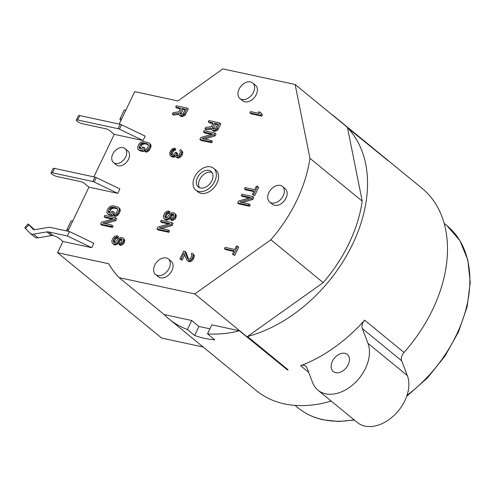 <?xml version="1.0" encoding="UTF-8"?>
<svg xmlns="http://www.w3.org/2000/svg" width="495" height="495" viewBox="0 0 495 495"><rect width="100%" height="100%" fill="white"/><g stroke="black" fill="none" stroke-linecap="round" stroke-linejoin="round"><path stroke-width="0.74" d="M180.978 114.302L181.04 113.534L179.914 112.612L179.827 113.324L180.663 114.234L182.816 113.968L185.359 109.172L181.919 108.436L183.045 109.358L185.068 109.791M181.04 113.534L183.045 109.358M179.827 113.324L180.953 114.246M172.353 114.141L178.577 113.293L178.615 114.277L179.796 115.502L181.51 115.626L182.748 115.168L184.61 113.386L187.141 108.102L176.356 105.775L175.725 107.099L180.545 108.139L178.751 111.876L173.089 112.6L172.353 114.141L173.473 115.063L178.67 114.357M179.914 112.612L181.919 108.436M175.725 107.099L176.851 108.021L180.248 108.751M114.265 134.331L143.055 140.537L119.45 129.189A2.011 0.489 -154.4 0 0 118.101 128.7L77.715 119.988A4.022 0.971 -154.4 0 0 76.335 120.099A4.022 0.971 -154.4 0 0 78.179 121.974A4.022 0.971 -154.4 0 0 82.213 123.682L106.666 128.954L109.191 130.166L114.265 134.331L93.877 176.888M119.45 129.189L121.56 124.79L145.159 136.137L143.055 140.537M120.891 120.495L120.86 120.464A5.03 1.213 25.6 0 1 119.92 119.072A5.03 1.213 25.6 0 1 121.64 118.936L119.177 124.078M323.179 282.626A125.718 86.78 -50.7 0 0 362.216 201.149L347.515 127.772A130.748 90.251 129.3 0 1 352.681 244.041A130.748 90.251 129.3 0 1 247.5 336.513L323.179 282.626L270.895 239.759A125.718 86.78 129.3 0 0 309.932 158.282L295.144 84.49L222.874 68.904L177.866 100.955L134.714 91.649L125.86 110.131A5.03 1.213 -154.4 0 0 124.134 110.267L119.92 119.072M270.895 239.759L194.789 293.956L287.644 370.087L288.078 369.777L247.5 336.513M62.945 241.449L57.544 252.716L108.721 263.748A130.748 90.251 129.3 0 0 119.116 277.639L194.789 293.956M67.45 231.128A5.03 1.213 25.6 0 1 66.788 229.965A5.03 1.213 25.6 0 1 68.508 229.829L67.846 231.208M88.958 187.147L117.76 193.353L94.155 182.005A2.011 0.489 -154.4 0 0 92.806 181.517L52.421 172.804A4.022 0.971 -154.4 0 0 51.041 172.91A4.022 0.971 -154.4 0 0 52.885 174.791A4.022 0.971 -154.4 0 0 56.919 176.498L81.372 181.77L83.903 182.983L88.958 187.147L72.728 221.03A5.03 1.213 -154.4 0 0 71.002 221.166L66.788 229.965M94.155 182.005L96.265 177.6L119.864 188.954L117.76 193.353M239.902 98.48L242.717 100.788A10.055 6.942 -50.7 0 0 244.876 101.809A10.055 6.942 -50.7 0 0 255.463 96.03A10.055 6.942 -50.7 0 0 255.47 85.233L252.654 82.925A10.055 6.942 129.3 0 1 252.648 93.722A10.055 6.942 129.3 0 1 242.061 99.501A10.055 6.942 129.3 0 1 239.902 98.48A10.055 6.942 129.3 0 1 239.908 87.683A10.055 6.942 129.3 0 1 250.495 81.898A10.055 6.942 129.3 0 1 252.654 82.925M155.566 274.502L158.381 276.81A10.055 6.942 -50.7 0 0 160.541 277.837A10.055 6.942 -50.7 0 0 171.128 272.052A10.055 6.942 -50.7 0 0 171.134 261.255L168.319 258.947A10.055 6.942 129.3 0 1 168.312 269.744A10.055 6.942 129.3 0 1 157.726 275.529A10.055 6.942 129.3 0 1 155.566 274.502A10.055 6.942 129.3 0 1 155.572 263.705A10.055 6.942 129.3 0 1 166.159 257.926A10.055 6.942 129.3 0 1 168.319 258.947M269.639 201.997L272.454 204.305A10.055 6.942 -50.7 0 0 274.614 205.326A10.055 6.942 -50.7 0 0 285.2 199.547A10.055 6.942 -50.7 0 0 285.207 188.75L282.391 186.442A10.055 6.942 129.3 0 1 282.385 197.239A10.055 6.942 129.3 0 1 271.798 203.018A10.055 6.942 129.3 0 1 269.639 201.997A10.055 6.942 129.3 0 1 269.645 191.2A10.055 6.942 129.3 0 1 280.232 185.415A10.055 6.942 129.3 0 1 282.391 186.442M251.021 113.819L261.812 116.139L262.443 114.821L260.339 112.235L258.508 111.839L259.479 113.504L250.532 111.573L249.901 112.897L251.021 113.819M244.419 188.911L254.053 190.99L252.37 194.51L254.64 195.68L258.644 187.32L257.524 186.392L256.373 186.145L254.69 189.665L245.05 187.593L244.419 188.911L245.545 189.833L253.762 191.602M242.358 202.548L252.846 199.417L251.726 198.495L252.673 196.515L241.888 194.189L241.257 195.513L242.377 196.435L249.313 197.926M241.257 195.513L250.662 197.542L238.621 201.013L237.668 202.993L238.794 203.915L249.579 206.242L250.21 204.918L249.09 203.996L239.908 202.016L251.726 198.495M252.846 199.417L253.799 197.437L252.673 196.515M224.495 248.707L234.135 250.779L232.446 254.3L234.717 255.47L238.726 247.11L237.6 246.188L236.449 245.941L234.766 249.461L225.126 247.382L224.495 248.707L225.621 249.629L233.838 251.398M204.559 139.046L215.047 135.921L213.92 134.999L214.873 133.019L204.082 130.692L203.451 132.01L204.577 132.932L211.513 134.43M203.451 132.01L212.862 134.04L200.815 137.511L199.869 139.491L200.995 140.413L211.78 142.739L212.411 141.422L211.285 140.5L202.108 138.52L213.92 134.999M215.047 135.921L215.993 133.941L214.873 133.019M213.506 131.218L211.792 129.925L214.422 131.416L217.559 130.148L218.314 129.096L217.187 128.174L219.718 122.896L208.933 120.57L208.302 121.888L209.428 122.809L212.825 123.546M211.792 129.925L211.155 128.087L204.93 128.929L206.056 129.851L211.254 129.152M218.314 129.096L220.844 123.818L219.718 122.896M179.215 115.131L181.844 116.622L184.981 115.354L188.267 109.024L187.141 108.102M172.037 156.989L170.329 155.702L172.953 157.187L175.348 156.401M177.42 157.911L175.484 156.569L177.42 157.911L178.905 157.985L181.121 156.525L182.302 154.595L182.773 152.021L181.151 150.022L182.773 152.021M177.142 155.956L177.587 153.332L175.546 152.213L173.485 154.923L172.359 155.164L171.084 154.65L171.487 154.978M171.988 155.083L172.873 152.076L174.073 150.635L175.304 150.171L175.83 149.069L174.71 148.147L173.015 148.512L171.357 149.855L169.865 152.441L169.711 154.353L170.329 155.702M140.085 150.833L138.148 149.49L140.085 150.833L143.525 151.569L145.109 148.271L143.983 147.349L142.603 147.052L141.657 149.032L139.237 148.265L139.095 147.51L140.221 148.432L142.009 144.689L144.707 143.816L148.314 144.645L147.027 143.637L148.154 144.559M149.818 149.533L148.698 148.605L147.058 150.437L145.716 151.124L144.466 151.093L145.592 152.014L146.842 152.045L149.063 150.579L150.771 147.547L151.031 145.419L150.536 144.342L148.704 142.783L150.536 144.342M109.302 215.078L107.366 213.735L109.302 215.078L112.742 215.82L114.326 212.522L113.2 211.6L111.821 211.303L110.874 213.283L108.455 212.516L108.312 211.755L109.438 212.683L111.227 208.94L113.924 208.067L117.532 208.89L116.245 207.881L117.371 208.81M119.035 213.778L117.915 212.856L116.275 214.688L114.933 215.368L113.683 215.344L114.809 216.266L116.059 216.29L118.28 214.83L119.988 211.798L120.248 209.67L119.753 208.593L117.921 207.034L119.753 208.593M105.28 223.728L115.768 220.603L114.642 219.675L115.595 217.695L104.81 215.375L104.173 216.692L105.299 217.614L112.235 219.112M104.173 216.692L113.584 218.722L101.537 222.193L100.59 224.173L101.716 225.095L112.501 227.422L113.132 226.104L112.006 225.176L102.83 223.202L114.642 219.675M115.768 220.603L116.721 218.623L115.595 217.695M175.62 218.208L174.494 217.286L172.625 219.068L170.602 219.607L171.728 220.529L172.52 220.454L174.865 219.26L175.62 218.208L176.3 215.201L174.679 213.203L176.3 215.201M166.017 217.887L166.103 216.402L166.951 214.644L167.601 213.809L169.401 213.227L170.033 211.91L168.906 210.988L166.419 211.421L164.445 213.425L163.307 216.334L163.839 218.388L165.67 219.947L166.821 220.195L169.29 219.273L172.105 215.511L173.677 214.879L172.545 213.958L173.615 214.552M161.648 228.597L172.142 225.472L171.016 224.551L171.963 222.571L161.178 220.244L160.547 221.562L161.673 222.484L168.603 223.981M160.547 221.562L169.952 223.592L157.911 227.063L156.965 229.043L158.091 229.965L168.875 232.291L169.507 230.973L168.38 230.051L159.198 228.071L171.016 224.551M172.142 225.472L173.089 223.493L171.963 222.571M124.066 243.026L122.939 242.098L121.071 243.88L119.048 244.419L120.174 245.341L120.966 245.266L123.311 244.072L124.066 243.026L124.746 240.013L123.125 238.015L124.746 240.013M114.463 242.699L114.549 241.213L115.397 239.456L116.047 238.627L117.847 238.039L118.478 236.721L117.352 235.799L114.865 236.233L112.891 238.237L111.752 241.145L112.285 243.2L114.116 244.765L115.267 245.013L117.736 244.085L120.551 240.322L122.123 239.691L120.99 238.769L122.061 239.363M188.669 259.43L185.965 252.246L184.839 251.318L187.624 258.718L188.428 259.38M184.839 251.318L183.695 251.07L179.895 258.996L182.172 260.166L184.678 254.937M188.824 261.601L186.887 260.259L188.824 261.601L190.309 261.676L192.53 260.215L193.811 258.062L194.281 255.494L192.66 253.49L194.281 255.494M113.479 162.552L116.294 164.86A9.052 6.249 -50.7 0 0 118.237 165.782A9.052 6.249 -50.7 0 0 127.766 160.578A9.052 6.249 -50.7 0 0 127.772 150.864L124.957 148.556A9.052 6.249 129.3 0 1 124.95 158.27A9.052 6.249 129.3 0 1 115.422 163.474A9.052 6.249 129.3 0 1 113.479 162.552A9.052 6.249 129.3 0 1 113.479 152.837A9.052 6.249 129.3 0 1 123.014 147.634A9.052 6.249 129.3 0 1 124.957 148.556M195.748 190.061L198 191.912A14.083 9.721 -50.7 0 0 201.019 193.341A14.083 9.721 -50.7 0 0 215.845 185.248A14.083 9.721 -50.7 0 0 215.851 170.131L213.599 168.288A14.083 9.721 129.3 0 1 213.593 183.404A14.083 9.721 129.3 0 1 198.767 191.497A14.083 9.721 129.3 0 1 195.748 190.061A14.083 9.721 129.3 0 1 195.754 174.945A14.083 9.721 129.3 0 1 210.579 166.852A14.083 9.721 129.3 0 1 213.599 168.288M91.742 247.679L67.388 235.967L48.689 231.938A7.041 4.857 -50.7 0 0 46.92 231.914L33.555 234.135A7.041 4.857 129.3 0 1 31.779 234.116A7.041 4.857 129.3 0 1 30.269 233.399L34.774 237.093A7.041 4.857 -50.7 0 0 36.284 237.804A7.041 4.857 -50.7 0 0 38.053 237.829L51.418 235.608A7.041 4.857 129.3 0 1 53.194 235.626A5.03 1.213 -154.4 0 1 59.604 238.708L62.976 241.48L91.742 247.679L93.852 243.28L69.492 231.567L50.799 227.533A12.072 8.328 129.3 0 0 47.761 227.496L34.396 229.723A2.011 1.386 -50.7 0 1 33.889 229.717A2.011 1.386 -50.7 0 1 33.456 229.513A2.011 1.386 -50.7 0 1 33.375 229.439L33.542 229.575M67.388 235.967L69.492 231.567M34.539 229.699L28.135 223.932L24.75 227.638L25.468 228.504L28.852 224.798L28.135 223.932M28.852 224.798L33.375 229.439M30.269 233.399A7.041 4.857 129.3 0 1 29.991 233.145L25.468 228.504M260.339 112.235L262.443 114.821M249.901 112.897L260.686 115.217L261.812 116.139M260.686 115.217L261.317 113.9M252.37 194.51L254.64 195.68M253.514 194.758L257.524 186.392M237.668 202.993L248.453 205.32L249.579 206.242M248.453 205.32L249.09 203.996M232.446 254.3L234.717 255.47M233.59 254.548L237.6 246.188M199.869 139.491L210.653 141.817L211.78 142.739M210.653 141.817L211.285 140.5M217.187 128.174L216.433 129.226L217.559 130.148M216.433 129.226L215.325 129.956L216.451 130.878M215.325 129.956L214.088 130.42L215.214 131.342M214.088 130.42L213.296 130.494L214.422 131.416M212.38 130.296L213.296 130.494M208.302 121.888L213.122 122.927L211.328 126.671L205.666 127.388L204.93 128.929M214.496 123.224L212.497 127.407L212.658 128.657L213.24 129.022L215.393 128.762L217.942 123.967L214.496 123.224L215.622 124.146L217.645 124.585M212.411 128.118L213.537 129.04L215.622 124.146M212.497 127.407L213.623 128.329M179.796 115.502L180.922 116.424M180.718 115.7L181.844 116.622M181.51 115.626L182.636 116.548M182.748 115.168L183.868 116.09M183.855 114.432L184.981 115.354M184.61 113.386L185.736 114.308M174.71 148.147L174.178 149.249L175.304 150.171M174.178 149.249L173.615 149.366L174.741 150.288M173.615 149.366L172.947 149.707L174.073 150.635M172.947 149.707L172.508 150.103L173.634 151.025M172.508 150.103L171.746 151.148L172.873 152.076M171.746 151.148L171.115 152.472L172.241 153.394M171.115 152.472L170.818 153.623L171.944 154.545M170.818 153.623L171.963 155.034M170.837 154.112L171.084 154.65M176.461 152.411L176.041 153.289L177.167 154.211M176.041 153.289L175.867 154.706L176.993 155.634M175.867 154.706L176.919 155.906M176.115 155.251L177.284 155.987L178.955 155.133L180.434 152.052L179.809 150.703L180.341 149.601L181.151 150.022M181.646 151.099L181.684 152.076L182.81 153.005M181.684 152.076L181.176 153.667L182.302 154.595M181.176 153.667L180.966 154.112L182.092 155.034M180.966 154.112L180.001 155.597L181.121 156.525M180.001 155.597L179.116 156.383L180.242 157.305M179.116 156.383L177.779 157.064L178.905 157.985M177.779 157.064L176.752 157.088L177.878 158.01M176.294 156.989L176.752 157.088M175.484 156.569L174.741 154.954L173.751 155.95L174.877 156.878M173.751 155.95L172.854 156.247L173.98 157.169M172.854 156.247L171.827 156.265L172.953 157.187M170.911 156.067L171.827 156.265M138.148 149.49L137.647 148.413L137.907 146.285L138.86 144.305L140.493 142.467L141.836 141.787L144.218 141.57L148.704 142.783M149.41 143.42L151.031 145.419M149.905 144.497L149.942 145.481L151.068 146.402M149.942 145.481L149.645 146.625L150.771 147.547M148.698 148.605L149.645 146.625M147.937 149.657L149.063 150.579M147.058 150.437L148.184 151.365M145.716 151.124L146.842 152.045M148.314 144.639L148.265 146.328L147.318 148.308L145.895 149.7L145.097 149.775L144.466 151.093M147.027 143.637L143.587 142.894L144.707 143.816M143.587 142.894L142.56 142.913L143.686 143.841M142.56 142.913L141.663 143.21L142.789 144.132M141.663 143.21L140.889 143.767L142.009 144.689M140.889 143.767L140.233 144.596L141.36 145.524M140.233 144.596L139.287 146.582L140.413 147.504M139.287 146.582L139.095 147.51M138.959 149.905L142.399 150.647L143.525 151.569M142.399 150.647L143.983 147.349M107.366 213.735L106.864 212.658L107.124 210.53L108.077 208.55L109.711 206.718L111.053 206.038L113.435 205.821L117.921 207.034M118.627 207.671L120.248 209.67M119.122 208.748L119.159 209.725L120.285 210.647M119.159 209.725L118.862 210.876L119.988 211.798M117.915 212.856L118.862 210.876M117.154 213.908L118.28 214.83M116.275 214.688L117.402 215.61M114.933 215.368L116.059 216.29M117.532 208.89L117.482 210.579L116.535 212.559L115.112 213.951L114.314 214.026L113.683 215.344M116.245 207.881L112.804 207.145L113.924 208.067M112.804 207.145L111.777 207.164L112.903 208.086M111.777 207.164L110.88 207.454L112.006 208.376M110.88 207.454L110.107 208.018L111.227 208.94M110.107 208.018L109.451 208.847L110.577 209.769M109.451 208.847L108.504 210.827L109.63 211.749M108.504 210.827L108.312 211.755M108.176 214.156L111.616 214.898L112.742 215.82M111.616 214.898L113.2 211.6M100.59 224.173L111.375 226.5L112.501 227.422M111.375 226.5L112.006 225.176M170.602 219.607L171.233 218.283L172.464 217.825L173.646 215.888L173.59 214.422L173.009 214.057M172.545 213.958L171.753 214.026L172.879 214.948M171.753 214.026L170.979 214.589L172.105 215.511M170.979 214.589L170.435 215.201L171.555 216.123M170.435 215.201L169.797 216.519L170.924 217.441M169.797 216.519L169.042 217.571L170.169 218.493M169.042 217.571L168.164 218.351L169.29 219.273M168.164 218.351L166.821 219.031L167.947 219.953M166.821 219.031L165.695 219.273L166.821 220.195M164.544 219.025L165.695 219.273M168.906 210.988L168.275 212.306L169.401 213.227M168.275 212.306L167.477 212.38L168.603 213.302M167.477 212.38L166.475 212.887L167.601 213.809M166.475 212.887L165.825 213.716L166.951 214.644M165.825 213.716L164.983 215.48L166.103 216.402M164.983 215.48L164.786 216.408L165.912 217.33M164.786 216.408L165.732 217.825M164.934 217.169L166.097 217.905L166.994 217.614L169.705 214.069L171.926 212.609L174.679 213.203M175.174 214.279L175.211 215.257L176.338 216.179M175.211 215.257L175.02 216.185L176.146 217.113M174.494 217.286L175.02 216.185M173.739 218.338L174.865 219.26M172.625 219.068L173.751 219.99M171.394 219.533L172.52 220.454M156.965 229.043L167.749 231.369L168.875 232.291M167.749 231.369L168.38 230.051M119.048 244.419L119.679 243.095L120.91 242.637L122.092 240.706L122.036 239.233L121.454 238.868M120.99 238.769L120.198 238.838L121.325 239.759M120.198 238.838L119.425 239.401L120.551 240.322M119.425 239.401L118.88 240.013L120.007 240.935M118.88 240.013L118.243 241.331L119.369 242.253M118.243 241.331L117.488 242.383L118.614 243.305M117.488 242.383L116.61 243.163L117.736 244.085M116.61 243.163L115.267 243.843L116.393 244.765M115.267 243.843L114.141 244.085L115.267 245.013M112.99 243.837L114.141 244.085M117.352 235.799L116.721 237.117L117.847 238.039M116.721 237.117L115.923 237.192L117.049 238.114M115.923 237.192L114.92 237.699L116.047 238.627M114.92 237.699L114.271 238.534L115.397 239.456M114.271 238.534L113.429 240.292L114.549 241.213M113.429 240.292L113.231 241.22L114.357 242.142M113.231 241.22L114.178 242.637M113.38 241.981L113.856 242.569L115.44 242.426L118.15 238.881L120.372 237.421L123.125 238.015M123.62 239.091L123.657 240.069L124.783 240.997M123.657 240.069L123.465 241.003L124.592 241.925M122.939 242.098L123.465 241.003M122.185 243.15L123.311 244.072M121.071 243.88L122.197 244.808M119.84 244.344L120.966 245.266M187.624 258.718L188.793 259.454L190.464 258.6L191.942 255.525L191.324 254.176L191.85 253.075L192.66 253.49M193.155 254.572L193.199 255.55L194.318 256.472M193.199 255.55L192.685 257.14L193.811 258.062M192.685 257.14L192.264 258.019L193.39 258.941M192.264 258.019L191.404 259.287L192.53 260.215M191.404 259.287L190.526 260.073L191.645 260.995M190.526 260.073L189.183 260.754L190.309 261.676M189.183 260.754L188.162 260.778L189.288 261.7M187.698 260.679L188.162 260.778M186.887 260.259L183.998 253.081L181.046 259.244L182.172 260.166M179.895 258.996L181.046 259.244M208.89 170.373A10.055 6.942 -50.7 0 0 198.303 176.158A10.055 6.942 -50.7 0 0 198.297 186.955A10.055 6.942 -50.7 0 0 200.456 187.976A10.055 6.942 -50.7 0 0 211.043 182.197A10.055 6.942 -50.7 0 0 211.049 171.4A10.055 6.942 -50.7 0 0 208.89 170.373M199.565 187.704A10.055 6.942 129.3 0 1 201.156 177.13A10.055 6.942 129.3 0 1 211.142 172.217A10.055 6.942 129.3 0 1 212.033 172.495M57.544 252.716L161.655 338.073L203.179 347.026M121.56 124.79A2.011 0.489 -154.4 0 0 120.211 124.301L79.825 115.589A4.022 0.971 -154.4 0 0 78.445 115.694L76.335 120.099M96.265 177.6A2.011 0.489 -154.4 0 0 94.916 177.111L54.53 168.405A4.022 0.971 25.6 0 0 53.151 168.51L51.041 172.91M239.394 330.784A130.748 90.251 129.3 0 1 207.51 333.853L211.835 324.838L239.394 330.784L287.644 370.087M331.18 401.03A130.748 90.251 -50.7 0 1 284.359 403.864A130.748 90.251 -50.7 0 1 256.28 390.555L169.049 319.04A130.748 90.251 129.3 0 0 187.382 329.515L194.64 335.462A130.748 90.251 129.3 0 0 204.386 338.302A130.748 90.251 129.3 0 0 214.774 339.805L207.51 333.853M169.049 319.04A130.748 90.251 129.3 0 1 164.136 314.554L191.701 320.494L198.885 326.607L194.64 335.462M119.116 277.639L164.136 314.554M300.626 365.725A130.748 90.251 -50.7 0 0 364.623 320.166A8.044 5.556 -50.7 0 0 362.297 328.538L367.952 343.307A35.201 24.298 129.3 0 1 358.702 378.867A35.201 24.298 129.3 0 1 325.543 393.797A35.201 24.298 129.3 0 1 317.982 390.215A35.201 24.298 129.3 0 1 312.648 382.678L306.999 367.909A8.044 5.556 -50.7 0 0 305.78 366.182A8.044 5.556 -50.7 0 0 300.626 365.725L308.694 372.339M317.982 390.215L357.378 422.513A35.201 24.298 -50.7 0 0 364.939 426.096A35.201 24.298 -50.7 0 0 398.098 411.159A35.201 24.298 -50.7 0 0 407.348 375.606L401.693 360.836A8.044 5.556 129.3 0 1 404.007 352.471A130.748 90.251 -50.7 0 0 422.074 188.341L334.843 116.826A130.748 90.251 129.3 0 1 338.227 119.809M331.254 114.091A130.748 90.251 129.3 0 1 334.843 116.826M347.515 127.772L388.006 160.621L295.144 84.49M209.929 328.816L198.594 326.372M187.382 329.515L191.701 320.494M309.932 158.282L362.216 201.149M335.666 372.673A11.063 7.635 -50.7 0 0 347.311 366.312A11.063 7.635 -50.7 0 0 347.317 354.439A11.063 7.635 -50.7 0 0 344.941 353.312A11.063 7.635 -50.7 0 0 333.296 359.673A11.063 7.635 -50.7 0 0 333.29 371.547A11.063 7.635 -50.7 0 0 335.666 372.673M125.86 110.131L121.64 118.936M72.728 221.03L68.508 229.829M48.689 231.938L53.194 235.626M51.418 235.608L46.92 231.914M33.555 234.135L38.053 237.829M118.101 128.7L120.211 124.301M77.715 119.988L79.825 115.589M52.421 172.804L54.53 168.405M92.806 181.517L94.916 177.111M404.013 352.465L364.623 320.166M401.693 360.836L362.297 328.538M367.952 343.307L407.348 375.606M354.395 420.063L338.462 421.468L323.476 419.865C313.694 417.737 305.13 413.678 297.786 407.682A117.674 81.223 -50.7 0 0 323.056 419.655A117.674 81.223 -50.7 0 0 323.303 419.711A117.674 81.223 -50.7 0 0 354.055 419.791M407.02 395.363A117.674 81.223 -50.7 0 0 446.997 225.683L444.201 223.394M297.786 407.682L294.989 405.386M446.997 225.683L459.948 240.675L467.837 259.993L470.25 282.515L467.07 306.956L458.494 331.941L445.017 356.054L427.414 377.939L406.686 396.334"/></g></svg>
